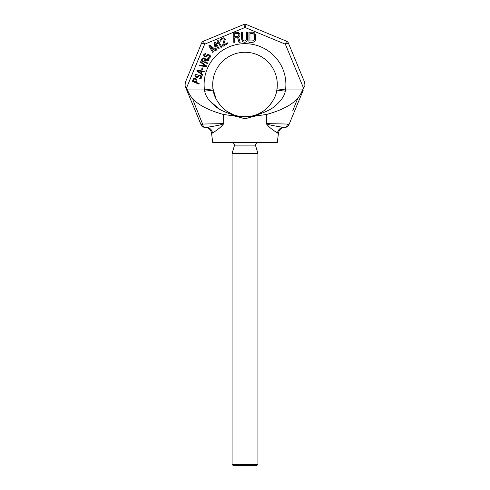 <?xml version="1.0" encoding="UTF-8"?>
<svg xmlns="http://www.w3.org/2000/svg" width="490" height="490" viewBox="0 0 490 490"><rect width="100%" height="100%" fill="white"/><g stroke="black" fill="none" stroke-linecap="round" stroke-linejoin="round"><path stroke-width="0.73" d="M292.83 110.495L297.914 97.945C292.426 104.646 282.013 110.146 266.689 114.44L266.125 123.603L268.33 126.016C269.763 127.67 272.814 130.015 277.487 133.06L278.461 133.06L277.285 142.67L212.715 142.67L211.539 133.06C210.829 129.556 208.691 127.67 205.132 127.388M266.425 114.495L259.308 115.456C255.731 115.824 250.966 116.963 245 118.874C239.034 116.963 234.269 115.824 230.692 115.456L223.575 114.495L223.875 123.603L221.658 126.028C220.224 127.676 217.18 130.015 212.513 133.06L211.539 133.06M223.575 114.495L223.716 123.603C222.325 123.872 223.722 124.791 206.29 127.388C204.753 127.388 204.753 127.388 206.29 127.388A6.456 6.266 -90 0 1 212.513 133.06A6.456 6.266 90 0 0 207.919 127.608M266.689 114.44L266.284 123.603L287.397 124.056A4.306 2.511 90 0 1 284.953 127.388L283.71 127.388L284.953 127.388A4.306 4.306 0 0 0 288.929 124.73A4.306 4.306 0 0 1 284.953 127.388L283.71 127.388C285.247 127.388 285.247 127.388 283.71 127.388L284.868 127.388C281.309 127.67 279.171 129.556 278.461 133.06L278.461 133.06M206.29 127.388L205.047 127.388A4.306 4.306 0 0 1 201.071 124.73L185.453 87.03L201.071 124.73L202.603 124.056L192.827 99.764M277.487 133.06A6.456 6.266 90 0 1 283.71 127.388C266.242 124.779 267.669 123.872 266.284 123.603L266.125 123.603M303.218 90.234L288.929 124.73L287.397 124.056L280.188 123.89M285.284 91.183C284.568 95.844 281.07 100.873 274.786 106.269C268.832 111.518 255.615 115.389 254.347 115.456C253.557 116.994 236.921 117.116 235.653 115.456C234.581 115.383 222.564 111.996 216.476 107.206C209.389 101.559 205.469 96.218 204.716 91.183L204.465 89.94A40.891 40.891 0 0 1 245 43.665A40.891 40.891 0 0 1 285.535 89.94L285.284 91.183L276.801 90.117C276.17 95.807 272.991 101.749 267.258 107.941L267.307 107.892M297.914 97.945C299.586 96.107 301.136 93.437 302.563 89.94L304.982 85.389L304.547 82.087L304.982 85.389L304.547 87.03M223.311 114.44C207.974 110.14 197.568 104.646 192.086 97.945C190.414 96.107 188.864 93.437 187.437 89.94L204.465 89.94L212.997 88.806L216.157 99.066M262.946 111.395L263.853 110.765C258.812 113.821 255.645 115.389 254.347 115.456L259.308 115.456M254.267 115.481L256.754 114.623M263.559 110.973L263.871 110.752M245.19 116.841L247.279 116.761M249.624 116.51L251.921 116.087M235.77 115.493L233.448 114.703M236.143 115.603L238.06 116.087M238.048 116.081L242.673 116.755M230.692 115.456L235.653 115.456C234.355 115.389 231.182 113.821 226.135 110.758L226.656 111.12M226.613 111.095L228.236 112.149M228.377 112.228L233.222 114.617M261.611 112.241L259.161 113.57M256.705 114.642L251.958 116.081M244.896 116.841L242.697 116.755M249.643 116.504L247.37 116.755M217.168 100.916L219.82 104.762M219.986 104.964L221.07 106.226M221.547 106.74L222.748 107.941C217.021 101.773 213.836 95.832 213.199 90.117L212.997 88.806A32.285 32.285 0 0 1 245 52.271A32.285 32.285 0 0 1 277.003 88.806L276.801 90.117L277.003 88.806A32.285 32.285 0 0 0 245 52.271A32.285 32.285 0 0 0 212.997 88.806A32.285 32.285 0 0 1 245 52.271A32.285 32.285 0 0 1 277.003 88.806A32.285 32.285 0 0 0 245 52.271A32.285 32.285 0 0 0 212.997 88.806M219.986 104.97L219.171 103.929M219.367 104.18L219.955 104.927M270.082 104.885L270.639 104.174M270.829 103.929L268.477 106.716M263.853 110.765L267.932 107.279M270.18 104.762L272.832 100.916M265.819 109.233L265.182 109.754M222.748 107.947L226.117 110.74M224.824 109.76L224.169 109.221M223.875 123.603L202.603 124.056A4.306 2.511 -90 0 0 205.047 127.388L205.047 127.388A4.306 4.306 0 0 1 201.071 124.73L185.453 87.03L185.018 85.389L185.453 82.087L185.018 85.389L187.437 89.94M234.777 37.791L237.644 37.791L238.991 42.305L240.174 42.305L238.655 37.356L239.837 36.064L240.002 34.563L238.655 32.407L233.767 32.193L233.767 42.305L234.777 42.305L234.777 37.791M237.981 36.499L234.777 36.499L234.777 33.271L238.483 33.485L238.991 35.206L237.981 36.499M247.591 38.863L247.591 32.193L246.58 32.193L246.409 39.727L244.89 41.019L243.542 40.805L242.703 39.727L242.532 32.193L241.521 32.193L241.521 38.863L242.703 41.662L244.216 42.305L245.735 42.091L247.083 40.805L247.591 38.863M252.987 32.193L248.938 32.193L248.938 42.305L252.987 42.305L254.5 41.662L255.174 40.805L255.682 38.863L255.517 34.563L254.5 32.836L252.987 32.193M249.949 33.485L252.987 33.485L254.5 34.778L254.671 38.863L253.661 40.805L249.949 41.019L249.949 33.485M195.443 78.369L193.715 78.572L192.362 81.371L198.897 84.145L199.148 83.557L196.227 82.314L197.054 79.986L195.443 78.369M196.19 80.084L195.394 81.959L193.311 81.077L194.371 78.963L195.608 79.141L196.19 80.084M196.949 74.817L197.201 74.229L196.741 74.149L195.124 74.86L194.885 75.809L195.388 76.948L196.459 77.524L197.782 77.5L199.093 75.962L199.994 75.76L200.747 76.317L200.869 77.181L200.226 78.308L199.228 78.345L198.977 78.939L201.023 78.761L201.776 76.985L201.274 75.84L199.467 75.074L198.297 75.509L197.433 76.771L196.57 76.869L195.914 76.477L195.749 75.705L196.27 74.878L196.949 74.817M197.139 70.125L196.802 70.915L202.67 75.27L202.921 74.676L201.421 73.574L202.254 71.601L204.091 71.914L204.342 71.32L197.139 70.125M197.525 70.756L201.66 71.46L200.906 73.237L197.525 70.756M202.903 68.147L202.205 67.853L201.617 69.231L202.315 69.525L202.903 68.147M206.609 65.991L200.741 61.636L200.49 62.23L205.604 66.034L199.314 64.992L199.063 65.587L206.272 66.781L206.609 65.991M204.943 61.795L205.653 60.117L208.912 60.564L209.206 59.872L205.629 59.406L205.083 58.359L204.152 57.851L202.425 58.047L201.071 60.852L207.613 63.627L207.864 63.032L204.943 61.795M204.9 59.566L204.11 61.44L202.021 60.552L203.081 58.439L204.318 58.616L204.9 59.566M205.702 54.194L205.953 53.606L205.494 53.526L203.877 54.237L203.644 55.186L204.14 56.332L205.212 56.901L206.535 56.877L207.846 55.339L208.752 55.143L209.5 55.695L209.622 56.558L208.985 57.685L207.981 57.728L207.729 58.316L209.775 58.139L210.529 56.362L210.032 55.217L208.219 54.451L207.05 54.886L206.186 56.148L205.322 56.246L204.508 55.088L205.022 54.255L205.702 54.194M215.331 43.886L218.295 49.018L219.11 48.553L215.343 42.024L214.124 42.734L215.447 49.741L210.045 45.086L208.82 45.791L212.587 52.314L213.401 51.848L210.437 46.709L215.306 50.746L216.39 50.121L215.331 43.886M221.829 46.979L218.062 40.456L217.248 40.927L216.99 42.373L217.633 43.481L217.891 42.036L221.014 47.45L221.829 46.979M222.515 45.656L222.919 46.354L227.807 43.53L227.409 42.832L223.605 45.031L225.271 39.445L224.469 38.055L223.605 37.816L221.462 38.496L220.592 39.182L219.986 40.646L220.169 41.276L220.849 40.884L221.125 39.8L223.03 38.698L224.267 39.28L222.515 45.656M185.453 82.087L201.66 42.961L185.453 82.087M202.603 124.056L203.822 124.025M209.518 100.72L219.171 108.97M299.01 100.389L291.991 117.331M304.547 82.087L288.341 42.961L304.547 82.087M286.595 41.215A3.228 3.228 0 0 1 288.341 42.961A3.228 3.228 0 0 0 286.595 41.215L246.237 24.5L286.595 41.215A3.228 3.228 0 0 1 288.341 42.961L285.358 44.198L286.595 41.215M303.426 87.826L285.358 44.198L245 27.483L246.237 24.5A3.228 3.228 0 0 0 243.763 24.5L203.405 41.215L204.642 44.198L201.66 42.961A3.228 3.228 0 0 1 203.405 41.215A3.228 3.228 0 0 0 201.66 42.961A3.228 3.228 0 0 1 203.405 41.215M186.574 87.826L204.642 44.198L245 27.483L243.763 24.5M257.911 464.422L232.089 464.422L233.16 465.5L256.84 465.5L257.911 464.422L257.911 153.425L255.651 145.91A2.517 2.517 0 0 1 258.065 142.67M257.911 153.425L232.089 153.425L234.349 145.91A2.517 2.517 0 0 0 231.935 142.67M232.089 464.422L232.089 153.425M277.003 88.806L285.535 89.94L302.563 89.94M204.716 91.183L213.199 90.117L204.716 91.183M255.651 145.91L234.349 145.91M291.048 119.603L300.346 97.161"/></g></svg>
